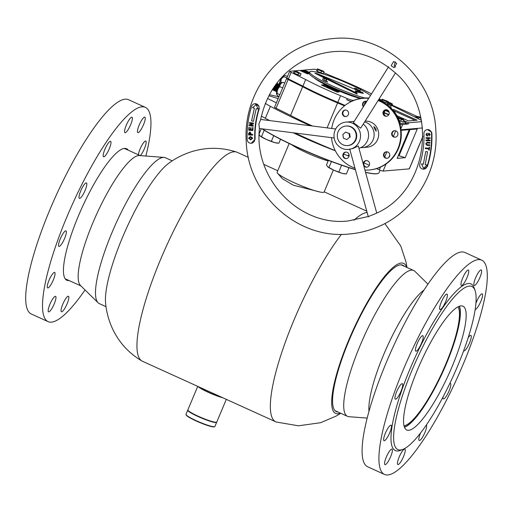 <?xml version="1.0" encoding="UTF-8"?>
<svg xmlns="http://www.w3.org/2000/svg" width="513" height="513" viewBox="0 0 513 513"><rect width="100%" height="100%" fill="white"/><g stroke="black" fill="none" stroke-linecap="round" stroke-linejoin="round"><path stroke-width="0.77" d="M277.668 173.388L282.323 178.671L293.25 185.167L320.324 192.099M337.964 412.016A80.4 18.013 -65.6 0 1 336.348 411.638A80.4 18.013 -65.6 0 1 349.148 340.26A80.4 18.013 -65.6 0 1 402.852 265.234A80.4 18.013 -65.6 0 1 404.193 266.202M340.42 413.132A82.362 18.455 -65.6 0 1 348.648 340.305A82.362 18.455 -65.6 0 1 406.649 267.318M340.754 413.279L336.175 416.062L320.542 422.712L298.438 425.803L276.308 422.026A114.713 25.701 -65.6 0 1 275.757 421.808A114.713 25.701 -65.6 0 1 294.013 319.965A114.713 25.701 -65.6 0 1 341.478 234.319M353.983 220.257A114.713 25.701 -65.6 0 1 367.128 212.427M275.757 421.808L142.357 361.216A114.713 25.701 -65.6 0 1 141.838 360.947A114.713 25.701 -65.6 0 1 160.614 259.373A114.713 25.701 -65.6 0 1 236.692 152.105A114.713 25.701 -65.6 0 1 237.243 152.323L248.407 157.395M141.838 360.947C128.385 352.906 118.458 341.838 112.058 327.736C108.455 319.567 106.287 311.224 105.556 302.702A82.362 18.455 -65.6 0 1 122.44 237.557A82.362 18.455 -65.6 0 1 168.963 163.102C175.863 158.049 183.577 154.195 192.086 151.534C206.925 147.071 221.789 147.263 236.692 152.105M333.373 169.976L324.12 191.99A25.49 3.129 -157.2 0 1 305.806 187.559A25.49 3.129 -157.2 0 1 279.925 175.177A25.49 3.129 -157.2 0 1 277.116 172.233L289.185 143.531M365.525 172.24A68.633 8.42 22.8 0 0 378.158 173.4L377.908 173.503A68.441 8.394 -157.2 0 1 365.57 172.406M355.381 169.694A68.441 8.394 -157.2 0 1 261.976 128.827M293.949 132.886A68.441 8.394 22.8 0 0 330.795 148.796M335.316 150.764A68.633 8.42 -157.2 0 1 293.256 132.796M262.323 128.872A68.633 8.42 22.8 0 0 355.336 169.508M378.158 173.4A68.633 8.42 22.8 0 0 379.049 172.644L380.088 170.169M197.736 386.372L187.867 409.861A15.685 1.924 22.8 0 0 191.368 412.779A15.685 1.924 22.8 0 0 207.028 419.852A15.685 1.924 22.8 0 0 216.787 422.019L226.316 399.351M198.191 386.578A15.685 1.924 22.8 0 0 201.429 388.86A15.685 1.924 22.8 0 0 222.879 397.793M199.519 387.18A14.383 1.763 22.8 0 0 202.34 389.123A14.383 1.763 22.8 0 0 221.558 397.19M214.697 426.675L214.274 426.848A15.358 1.885 -157.2 0 1 213.947 426.919A15.358 1.885 -157.2 0 1 198.852 422.148A15.358 1.885 -157.2 0 1 186.174 415.03L185.995 414.613A15.685 1.924 22.8 0 0 198.948 421.885A15.685 1.924 22.8 0 0 214.363 426.745A15.685 1.924 22.8 0 0 214.697 426.675A15.685 1.924 22.8 0 0 214.902 426.502L216.659 422.321A15.685 1.924 -157.2 0 1 216.12 422.565A15.685 1.924 -157.2 0 1 199.814 417.313A15.685 1.924 -157.2 0 1 187.739 410.163A15.685 1.924 -157.2 0 1 187.854 410.034M187.739 410.163L185.982 414.344A15.685 1.924 22.8 0 0 185.995 414.613M172.246 160.851L165.507 157.786A80.073 17.942 114.4 0 0 164.064 157.427L139.459 155.554A71.576 16.038 114.4 0 0 123.665 167.809A71.576 16.038 114.4 0 0 87.954 235.3A71.576 16.038 114.4 0 0 80.451 285.452L98.054 302.747A80.073 17.942 114.4 0 0 99.278 303.6L106.011 306.659M164.064 157.427A80.073 17.942 114.4 0 0 146.397 171.137A80.073 17.942 114.4 0 0 106.447 246.644A80.073 17.942 114.4 0 0 98.054 302.747M368.962 411.291A71.576 16.038 -65.6 0 1 383.641 354.714A71.576 16.038 -65.6 0 1 424.046 290.025M459.212 306.319A67.652 15.159 -65.6 0 1 459.783 308.101A67.652 15.159 -65.6 0 1 446.265 363.909A67.652 15.159 -65.6 0 1 406.091 426.309A67.652 15.159 -65.6 0 1 404.372 427.06M458.019 306.857A66.017 14.794 -65.6 0 1 445.848 363.941A66.017 14.794 -65.6 0 1 403.994 425.803M367.141 418.089L348.936 416.703A80.073 17.942 -65.6 0 1 347.493 416.344A80.073 17.942 -65.6 0 1 360.235 345.255A80.073 17.942 -65.6 0 1 413.722 270.531A80.073 17.942 -65.6 0 1 414.946 271.383L427.97 284.176M269.389 94.693L278.918 96.835M417.268 128.975L401.083 130.34L409.227 129.654L397.165 158.363L405.199 157.683L417.268 128.975M287.017 78.425L286.741 78.451A3.27 0.404 22.8 0 0 286.626 78.502A3.27 0.404 22.8 0 0 288.133 79.521L302.664 86.729A60.136 7.374 22.8 0 0 337.586 102.901L344.473 105.877M376.606 168.604L379.331 169.841A3.27 0.404 22.8 0 0 383.07 171.085L409.239 168.88A3.27 0.404 22.8 0 0 409.355 168.828L422.962 136.452M268.831 95.745L278.168 98.624M267.491 98.451L276.398 102.831M265.356 103.344A19.609 2.405 22.8 0 0 270.364 106.332A117.657 14.435 22.8 0 0 310.237 125.73M286.626 78.502L274.558 107.204A3.27 0.404 22.8 0 0 276.065 108.224L290.595 115.431A60.136 7.374 22.8 0 0 312.507 126.018M337.586 102.901L327.089 127.865M363.929 162.839L369.302 165.282M302.664 86.729L290.595 115.431M343.588 154.015A117.657 14.435 22.8 0 0 348.269 155.875A13.075 1.603 -157.2 0 1 349.052 156.189M261.386 116.021A19.609 2.405 22.8 0 0 265.336 118.291A117.657 14.435 22.8 0 0 269.723 120.587M295.065 133.027A117.657 14.435 22.8 0 0 335.252 150.642M398.248 155.766L399.056 155.702L410.028 129.59M399.056 155.702L405.199 157.683M287.12 78.194L286.998 78.47A3.27 0.404 22.8 0 0 288.312 79.393L302.478 86.633A60.136 7.374 22.8 0 0 344.64 105.742M302.728 86.037L302.478 86.633M289.646 71.326L286.876 77.905A3.27 0.404 22.8 0 0 288.383 78.925L302.914 86.133A60.136 7.374 22.8 0 0 337.836 102.305L340.6 95.726A60.136 7.374 22.8 0 1 305.677 79.553L291.147 72.346A3.27 0.404 22.8 0 1 289.646 71.326A3.27 0.404 22.8 0 1 289.762 71.275L294.334 70.89M422.52 127.955L401.019 129.77L422.52 127.955M351.456 101.414A6.534 0.802 -157.2 0 1 346.775 99.804L347.275 98.605L340.6 95.726M353.957 100.291A7.842 0.962 22.8 0 0 353.213 100.317A6.534 0.802 -157.2 0 1 353.04 100.362A6.534 0.802 -157.2 0 1 347.275 98.605M360.306 98.515A29.414 3.61 -157.2 0 1 334.046 88.826A29.414 3.61 -157.2 0 1 314.219 77.905M417.428 117.907L415.145 116.695L417.608 117.483M329.705 87.582L323.62 84.818L321.439 84.998L337.092 92.116L339.273 91.93L323.62 84.818M294.648 70.858L299.823 70.422L307.358 73.846L309.262 73.744M400.871 128.731L402.679 124.441L408.213 123.973L408.714 122.78L403.686 120.683M388.899 114.54L384.154 112.565M408.714 122.78L421.654 121.684M391.323 105.261L421.404 120.298M378.908 99.24A7.842 0.962 22.8 0 0 385.353 102.433A6.534 0.802 -157.2 0 1 387.809 103.511M371.527 93.853L370.213 93.225A60.136 7.374 -157.2 0 0 334.194 77.142L323.69 72.743M316.912 69.915A3.27 0.404 22.8 0 0 314.411 69.191L304.35 70.044L309.519 72.391M392.637 109.763L393.965 109.654L417.146 120.189L408.425 120.927L396.985 115.726M389.155 112.167L385.532 110.519M385.847 110.333L387.687 110.18M303.523 72.102L301.06 70.717L306.992 73.417L303.523 72.102M300.996 70.743L304.491 72.019M299.925 70.473L304.324 70.101L309.493 72.448M301.811 70.691L304.485 71.416L307.806 73.308L301.811 70.691M309.185 73.192L302.933 70.595L303.779 70.525L308.287 72.923L309.262 72.993M309.301 72.904L304.017 70.505L308.916 72.359L304.921 70.428L309.474 72.493M309.41 72.647L305.806 71.211L309.339 72.814M339.138 91.942L329.686 87.646M321.548 85.049L323.594 84.876M336.304 91.5L334.688 90.333L336.81 91.032L337.855 91.808L335.342 90.724L337.028 91.808L334.098 90.468L336.323 91.545M334.63 90.365L336.81 91.032M335.399 90.647L336.124 91.154M334.014 90.5L334.733 90.839M334.79 90.782L336.278 91.558M330.378 89.025L329.686 88.711L331.366 88.569L332.058 88.884L331.27 88.948L332.988 89.73L334.47 89.98L332.79 90.121L331.084 88.967L330.378 89.025M328.346 88.101L329.404 88.012L328.878 87.531L325.8 86.947L329.064 87.511L330.122 88.268L328.936 88.371L328.243 88.056L329.474 87.947M325.075 86.614L321.972 85.203L325.55 85.927L324.056 86.049L325.075 86.614M381.71 100.17L379.107 98.926M417.896 116.797L391.515 104.806M346.775 99.804L351.072 101.657M345.05 105.421L337.836 102.305A60.136 7.374 22.8 0 1 302.914 86.133L305.677 79.553M408.213 123.973L405.866 122.998M336.785 91.096L337.9 91.859M336.098 91.218L337.003 91.872M334.765 90.839L335.258 91.224M329.795 88.762L331.366 88.569M331.34 88.627L331.924 88.896M332.988 89.73L331.27 88.948M332.963 89.794L333.777 89.666M333.751 89.724L334.335 89.993M332.206 89.858L332.802 89.749M325.909 86.992L326.986 86.844M326.961 86.902L329.064 87.511M329.038 87.576L330.096 88.326M322.138 85.248L323.363 85.735M323.337 85.799L324.857 85.613M324.832 85.671L325.415 85.94M325.133 86.614L324.056 86.049M304.466 72.076L306.966 73.474M306.325 73.179L301.676 71.018L306.338 73.147M303.702 72.141L306.351 73.173M301.702 71.012L303.728 72.083M301.913 70.743L302.26 70.653M302.234 70.711L304.485 71.416M304.459 71.474L305.761 72.314M307.672 73.321L305.536 72.275M305.068 72.025L302.651 70.967L305.132 71.961M302.651 70.967L304.889 71.987M306.216 71.98L308.262 72.981L308.973 72.865M303.042 70.647L303.779 70.525M303.754 70.582L304.292 70.826M305.575 71.692L303.779 70.871M305.549 71.749L306.165 71.64M306.139 71.698L306.678 71.942M304.895 70.486L309.448 72.557M309.313 72.878L305.806 71.211M304.209 70.544L308.89 72.416M393.554 110.628L393.965 109.654M283.747 75.661A5.438 1.231 114.4 0 0 283.657 75.674A5.438 1.231 114.4 0 0 281.15 78.842A5.438 1.231 114.4 0 0 279.175 84.247M287.472 76.488L285.709 75.687L283.875 75.623L283.753 76.591L281.284 78.867L280.848 82.067L279.303 84.305M286.934 78.034L283.753 76.591M282.246 82.702L280.848 82.067M276.674 94.405L276.545 94.026A6.239 1.411 -65.6 0 1 278.796 86.575A6.239 1.411 -65.6 0 1 281.566 82.978L283.138 82.343C280.88 83.241 279.777 84.683 279.835 86.671C277.796 88.396 276.924 90.673 277.212 93.501L276.674 94.405L277.886 95.989L279.053 96.521M279.925 84.69L278.258 87.005L276.937 91.019M279.13 84.568L279.976 84.613L278.129 86.947L276.808 91.455M279.168 84.536L276.597 89.518L276.347 91.134L276.731 91.756M279.463 84.401L277.552 86.684L276.469 89.461L276.52 91.647M278.822 85.985L278.95 85.524M276.347 91.083L277.642 86.748L279.098 84.44M279.405 84.356L278.386 84.459L277.097 86.479L275.763 90.865L276.449 91.628M277.219 89.172L277.623 88.448M278.437 86.659L278.694 85.927M278.886 84.132L276.975 86.421L275.891 89.198L275.936 91.385M278.238 85.722L278.373 85.261M278.828 84.094L278.008 84.01L276.52 86.216L275.186 90.602L275.872 91.365M276.635 88.909L277.046 88.185M277.854 86.396L278.117 85.665M278.303 83.869L276.392 86.158L275.314 88.935L275.359 91.122M277.661 85.459L277.796 84.998M278.251 83.831L277.43 83.747L275.943 85.953L274.609 90.339L275.295 91.102M276.058 88.646L276.462 87.922M277.276 86.133L277.533 85.402M277.725 83.606L275.814 85.895L274.731 88.672L274.782 90.859M277.084 85.196L277.212 84.735M277.668 83.568L276.648 83.67L275.359 85.69L274.025 90.076L274.712 90.839M275.481 88.383L275.885 87.659M276.699 85.87L276.956 85.139M277.148 83.343L275.237 85.633L274.154 88.409L274.199 90.596M276.501 84.927L276.635 84.472M274.897 88.121L275.308 87.396M276.116 85.607L276.372 84.869M275.923 84.664L276.058 84.203M274.32 87.858L274.724 87.127M275.539 85.344L275.795 84.607M273.737 87.595L274.147 86.864M277.065 89.685L277.347 89.23M276.481 89.422L276.764 88.967M275.904 89.153L276.186 88.704M274.154 86.838L273.448 89.813L274.134 90.577M275.327 88.89L275.603 88.441M273.833 87.319L273.621 90.333M272.954 88.653L272.922 89.871L273.551 90.307M274.744 88.627L275.026 88.178M272.769 88.929L273.038 90.07M272.339 89.608L272.974 90.044M274.166 88.364L274.449 87.915M273.583 88.101L273.865 87.652M279.822 94.687L277.212 93.501M282.657 87.954L279.835 86.671M284.715 83.055L283.138 82.343M273.705 87.704L274.07 87.075M274.282 87.967L274.647 87.338M275.641 85.158L275.853 84.517M272.871 88.775L272.91 89.833M274.865 88.23L275.224 87.601M276.218 85.421L276.43 84.78M273.993 87.082L273.487 90.096M275.443 88.499L275.808 87.864M276.796 85.684L277.007 85.049M276.982 83.395L275.289 85.677L274.231 88.396L274.07 90.359M276.02 88.762L276.385 88.127M277.379 85.947L277.591 85.312M277.565 83.657L275.866 85.947L274.814 88.659L274.647 90.621M276.603 89.025L276.962 88.396M277.956 86.21L278.168 85.575M278.142 83.92L276.449 86.21L275.391 88.922L275.224 90.884M277.18 89.288L277.546 88.659M278.54 86.473L278.751 85.838M278.719 84.183L277.026 86.473L275.968 89.185L275.808 91.147M279.303 84.446L277.604 86.735L276.552 89.454L276.385 91.41M279.88 84.709L278.187 86.998L276.885 91.192M273.66 87.858L273.98 87.313M274.237 88.121L274.564 87.576M275.75 84.953L275.93 84.401M272.922 88.691L272.865 89.506M274.814 88.383L275.141 87.838M276.334 85.216L276.507 84.664M274.083 86.947L273.448 89.769M275.398 88.646L275.718 88.101M276.911 85.479L277.084 84.927M276.815 83.51L275.327 85.697L274.025 90.032M275.975 88.909L276.302 88.364M277.495 85.748L277.668 85.19M277.43 83.747L275.904 85.96L274.602 90.294M276.558 89.172L276.879 88.627M278.072 86.011L278.245 85.453M278.008 84.01L276.481 86.222L275.186 90.557M277.135 89.435L277.462 88.89M278.649 86.274L278.822 85.716M278.591 84.273L277.065 86.485L275.763 90.82M279.713 84.831L278.219 87.011L276.924 91.064M359.485 90.756L356.509 89.384L357.266 87.595L359.613 88.262L360.812 88.954L360.055 90.743L359.485 90.756L360.235 88.961L358.465 88.281L357.708 90.076M360.812 88.954L360.235 88.961M358.465 88.281L357.266 87.595M323.382 77.918L322.632 79.714L323.831 80.406L324.582 78.611L323.382 77.918L326.935 79.284L326.178 81.073L323.831 80.406M326.935 79.284L326.358 79.291L325.601 81.086M326.358 79.291L324.582 78.611M413.228 119.766L414.408 120.286L413.228 119.766M413.202 119.824L414.408 120.286M394.683 111.334L395.863 111.853L394.683 111.334M394.657 111.398L395.863 111.853M415.164 120.356L393.349 110.584M388.572 110.968L386.847 111.116M390.111 107.217L390.496 107.23L391.252 105.434L387.648 103.902L387.244 104.851M391.355 108.41L390.835 107.82M391.675 104.434L391.111 105.749L387.527 104.197M390.31 102.869L390.252 102.908A2.616 0.321 22.8 0 0 387.681 102.145A2.616 0.321 22.8 0 0 387.661 102.164A2.616 0.321 22.8 0 0 389.848 103.427A2.616 0.321 22.8 0 0 392.464 104.21A2.616 0.321 22.8 0 0 392.483 104.19A2.616 0.321 22.8 0 0 390.553 103.036L390.316 102.876M387.559 102.44A2.616 0.321 22.8 0 0 387.539 102.465A2.616 0.321 22.8 0 0 389.72 103.729A2.616 0.321 22.8 0 0 392.336 104.511A2.616 0.321 22.8 0 0 392.355 104.492A2.616 0.321 22.8 0 0 392.362 104.46M390.303 107.39A2.616 0.321 22.8 0 0 391.079 107.499A2.616 0.321 22.8 0 0 391.098 107.48A2.616 0.321 22.8 0 0 390.579 107.031M375.92 128.692L373.868 126.519L374.58 128.808L376.176 131.213L375.92 128.692M365.647 101.176A3.27 3.155 -94.8 0 0 363.653 106.351M366.776 101.394A3.27 3.155 -94.8 0 0 363.422 106.723M345.435 110.045A3.27 3.155 -94.8 0 0 345.986 116.534M344.088 110.359A3.27 3.155 -94.8 0 0 345.736 116.566A3.27 3.155 -94.8 0 0 348.507 112.462A3.27 3.155 -94.8 0 0 344.088 110.359M345.967 152.092A3.27 3.155 -94.8 0 0 346.519 158.581M344.621 152.406A3.27 3.155 -94.8 0 0 346.269 158.613A3.27 3.155 -94.8 0 0 349.039 154.509A3.27 3.155 -94.8 0 0 344.621 152.406M366.404 160.646A3.27 3.155 -94.8 0 0 366.955 167.135M363.666 165.481A3.27 3.155 -94.8 0 0 369.475 163.063A3.27 3.155 -94.8 0 0 363.275 164.051M386.616 151.784A3.27 3.155 -94.8 0 0 387.168 158.273M385.269 152.098A3.27 3.155 -94.8 0 0 386.917 158.305A3.27 3.155 -94.8 0 0 389.688 154.201A3.27 3.155 -94.8 0 0 385.269 152.098M394.773 130.693A3.27 3.155 -94.8 0 0 395.318 137.183M393.42 131.007A3.27 3.155 -94.8 0 0 395.068 137.215A3.27 3.155 -94.8 0 0 397.838 133.111A3.27 3.155 -94.8 0 0 393.42 131.007M386.084 109.731A3.27 3.155 -94.8 0 0 386.635 116.227M384.737 110.045A3.27 3.155 -94.8 0 0 386.385 116.259A3.27 3.155 -94.8 0 0 389.155 112.148A3.27 3.155 -94.8 0 0 384.737 110.045M364.935 170.098A35.948 34.737 -94.8 0 0 369.078 170.002A35.948 34.737 -94.8 0 0 381.146 166.642A35.948 34.737 -94.8 0 0 400.756 132.668A35.948 34.737 -94.8 0 0 378.094 100.535M368.687 98.355A35.948 34.737 -94.8 0 0 363.024 98.355A35.948 34.737 -94.8 0 0 350.95 101.715A35.948 34.737 -94.8 0 0 331.712 128.455M369.078 170.002L369.578 169.957A35.948 34.737 -94.8 0 0 381.653 166.597A35.948 34.737 -94.8 0 0 401.249 132.418A35.948 34.737 -94.8 0 0 378.209 100.349M368.738 98.278A35.948 34.737 -94.8 0 0 363.531 98.31L363.024 98.355M360.812 147.609A13.075 12.633 -94.8 0 0 362.62 147.59A13.075 12.633 -94.8 0 0 367.013 146.365A13.075 12.633 -94.8 0 0 374.092 133.329A13.075 12.633 -94.8 0 0 364.628 121.914M362.62 147.59L367.148 147.205A13.075 12.633 -94.8 0 0 371.54 145.981A13.075 12.633 -94.8 0 0 378.254 130.873A13.075 12.633 -94.8 0 0 365.115 121.139M331.488 137.651A35.948 34.737 -94.8 0 0 354.97 168.181M366.776 101.401A3.27 3.155 -94.8 0 0 364.717 104.665M366.699 101.362A3.27 3.155 -94.8 0 0 364.499 105.005M386.84 110.032A3.27 3.155 -94.8 0 0 385.558 116.034M387.507 110.077A3.27 3.155 -94.8 0 0 384.744 115.579M403.468 121.19A6.534 0.802 -157.2 0 1 405.892 122.934A6.534 0.802 -157.2 0 1 405.661 123.037L405.155 124.229A6.534 0.802 -157.2 0 0 405.385 124.127L405.892 122.934M384.102 112.892L388.726 114.841M368.86 98.086A36.603 35.371 -94.8 0 0 363.422 98.111A36.603 35.371 -94.8 0 0 351.476 101.369L351.424 101.491M378.331 100.163A36.603 35.371 -94.8 0 1 400.159 123.498L399.877 124.165M400.159 123.498L405.661 123.037M400.018 124.665L405.155 124.229M400.409 123.479A36.603 35.371 -94.8 0 0 378.389 100.073M368.885 98.047A36.603 35.371 -94.8 0 0 363.679 98.086L363.422 98.111M326.197 81.028A22.553 2.764 22.8 0 0 327.608 81.811L325.223 81.214A26.471 3.245 -157.2 0 1 322.818 79.874L322.715 79.515M360.068 90.711L357.125 89.794A22.553 2.764 22.8 0 0 355.079 88.646L354.521 88.159L356.721 88.884M361.299 98.355A34.32 4.207 -157.2 0 1 326.775 84.703A34.32 4.207 -157.2 0 1 309.204 73.128L309.711 71.935A34.32 4.207 -157.2 0 1 310.788 71.41A34.32 4.207 -157.2 0 1 357.17 87.813M364.897 98.009A34.32 4.207 -157.2 0 1 329.243 84.446A34.32 4.207 -157.2 0 1 309.711 71.935M325.454 78.483L314.86 73.25L317.509 73.737L356.663 93.071L357.157 94.142L326.101 78.803M355.547 91.077L357.054 93.456L355.227 90.795L362.409 92.417L317.214 73.609L362.55 92.475L363.358 93.43L355.984 91.763M360.562 89.544A34.32 4.207 -157.2 0 1 370.495 95.489M355.227 90.795L355.605 91.68M317.361 68.845L316.604 70.64L317.438 71.474L323.299 73.68L324.049 71.891L323.216 71.057L317.361 68.845L318.195 69.678L317.438 71.474M318.195 69.678L321.542 71.198L320.785 72.993M321.542 71.198L324.049 71.891M294.379 70.788L293.622 72.583L294.456 73.41L300.317 75.623L301.067 73.827L296.886 71.474L294.379 70.788L295.212 71.615L294.456 73.41M295.212 71.615L298.56 73.141L297.803 74.93M298.56 73.141L301.067 73.827M399.409 120.67L403.16 121.927L403.917 120.132L403.083 119.298L397.832 117.259M398.203 117.99L401.403 119.439L400.653 121.235M401.403 119.439L403.917 120.132M420.769 117.285L418.024 116.483L418.858 117.317L418.268 118.727M418.024 116.483L417.287 118.24M418.858 117.317L420.993 118.285M382.948 100.041L388.809 102.254L387.975 101.42L382.114 99.208L382.948 100.041L382.474 101.164M382.114 99.208L381.492 100.689M386.295 101.561L385.847 102.638M431.241 132.072A3.924 3.79 -94.8 0 0 423.937 133.649A87.588 84.632 85.2 0 1 419.846 164.006A3.924 3.79 -94.8 0 0 423.776 169.149A3.924 3.79 -94.8 0 0 427.053 166.481A95.431 92.212 -94.8 0 0 431.516 133.399A3.924 3.79 -94.8 0 0 431.241 132.072M423.776 169.149L427.425 166.449A95.431 92.212 -94.8 0 0 431.882 133.367L431.568 132.046L427.4 129.616M427.598 151.835L425.739 151.457L423.34 164.275L421.481 163.891L423.552 168.309L427.066 165.039L425.206 164.654L427.598 151.835M427.913 134.477L428.977 133.117L430.157 134.521L429.035 135.996L429.676 134.534L429.054 133.797L427.207 136.202L425.944 134.662L427.066 133.066L427.258 133.739L426.399 134.643L427.175 135.528M427.22 136.202L425.944 134.662L426.996 133.072M429.048 135.996L429.676 134.534M430.106 140.113L430.099 140.793L425.976 140.722L425.982 140.043L427.913 140.075L427.932 138.401L426.002 138.369L426.008 137.689L430.131 137.766L430.125 138.439L428.387 138.407L428.368 140.087L430.106 140.113M429.804 144.871L429.759 145.545L426.874 145.339L425.726 143.73L427.053 142.293L429.945 142.499L429.907 143.172L426.854 142.967L426.175 143.762L426.912 144.666L429.804 144.871M429.58 147.225L429.253 150.226L428.797 150.168L428.926 149.001L425.296 148.558L425.367 147.885L429.003 148.334L429.125 147.167L429.58 147.225M421.5 163.891L423.565 168.296M425.758 151.457L423.34 164.275M427.932 134.477L428.99 133.117M429.695 134.534L429.086 133.79M430.099 140.793L425.976 140.722L426.002 140.043M426.002 138.369L427.945 138.401L427.913 140.075M426.021 138.363L426.027 137.689M430.125 138.439L428.387 138.407M429.759 145.538L426.874 145.339L425.726 143.73L427.072 142.293M429.907 143.172L427.034 142.967M429.253 150.219L428.797 150.168L428.945 149.001L425.296 148.558L425.386 147.891M429.144 147.173L429.003 148.334M258.751 106.172A3.924 3.79 -94.8 0 0 251.633 106.39A95.431 92.212 -94.8 0 0 247.17 139.472A3.924 3.79 -94.8 0 0 251.287 143.255A3.924 3.79 -94.8 0 0 254.749 139.222A87.588 84.632 85.2 0 1 258.841 108.859A3.924 3.79 -94.8 0 0 258.751 106.172M251.287 143.255L255.115 139.19A87.588 84.632 85.2 0 1 259.212 108.827L258.969 106.153L254.91 103.716M251.024 139.844L248.568 138.254L250.613 136.593L252.762 138.17L250.697 139.863L248.568 138.254L250.286 136.605M251.562 120.895L253.409 121.344L256.237 108.621L258.084 109.07L256.16 104.581L252.543 107.724L254.39 108.172L251.562 120.895L253.409 121.337M252.678 135.118L248.593 134.99L248.613 133.463L249.902 131.95L251.114 133.54L251.088 134.393L252.697 134.444L252.678 135.118L248.581 134.99L248.613 133.463M252.428 129.847L252.595 127.519L253.056 127.557L252.832 130.565L248.728 130.219L248.94 127.359L249.395 127.397L249.235 129.577L250.504 129.686L250.652 127.686L251.107 127.724L250.96 129.725L252.428 129.847L252.614 127.525M249.414 123.242L249.498 122.569L253.563 123.126L253.473 123.857L250.325 125.095L253.275 125.499L253.191 126.172L249.126 125.614L249.215 124.883L252.364 123.678L249.414 123.242L249.517 122.569M256.167 104.588L252.543 107.724L254.403 108.166L251.575 120.888M256.25 108.621L258.077 109.064M251.069 139.132L252.306 138.177L250.267 137.317M250.697 139.151L252.325 138.177L250.254 137.317M250.633 137.298L249.023 138.247L250.677 139.158M248.632 133.463L249.921 131.944M250.633 134.38L249.902 132.623L249.049 134.329L250.633 134.38L249.882 132.623M252.832 130.558L248.728 130.219L248.952 127.365M250.671 127.686L250.504 129.686M253.191 126.166L249.126 125.614M249.145 125.614L249.215 124.883L252.364 123.646M252.383 123.646L249.433 123.242M395.568 67.1L394.176 65.478L395.299 61.817M368.578 216.492L374.612 213.998C428.83 192.067 439.859 107.839 393.157 71.076L389.335 67.979C372.707 55.59 354.233 50.133 333.905 51.614C325.761 52.313 317.906 54.218 310.327 57.347C283.599 69.306 267.036 90.064 260.636 119.619L258.885 124.075L259.45 128.449C253.634 179.088 299.579 226.765 348.205 220.962L368.802 216.396M396.684 63.439L393.599 61.496L391.118 65.735L394.112 67.684L396.684 63.439M376.722 212.991L358.311 145.993L353.059 148.443L348.417 149.443A13.729 13.261 -94.8 0 0 359.555 130.687A13.729 13.261 -94.8 0 0 346.108 122.088A13.729 13.261 -94.8 0 0 334.963 140.851A13.729 13.261 -94.8 0 0 348.417 149.443M358.946 148.308A13.729 13.261 -94.8 0 0 367.609 130.001A13.729 13.261 -94.8 0 0 363.236 124.127M388.63 66.696L353.386 122.652L360.697 128.154L395.388 73.07M354.175 121.408A13.729 13.261 -94.8 0 0 354.156 121.408L346.108 122.088M345.935 126.038L346.435 125.993A9.805 9.471 85.2 0 1 356.599 134.162A9.805 9.471 85.2 0 1 348.083 145.538L347.583 145.577A9.805 9.471 85.2 0 1 337.419 137.413A9.805 9.471 85.2 0 1 345.935 126.038A9.805 9.471 85.2 0 1 356.099 134.201A9.805 9.471 85.2 0 1 347.583 145.577M346.871 139.574L343.454 138.247L342.831 134.528L345.634 132.13L349.058 133.457L349.674 137.176L346.871 139.574L349.674 137.176M349.058 133.457L345.634 132.13M349.565 133.412L350.18 137.131M365.974 172.496L365.589 172.477M348.975 167.7L346.352 173.939L342.428 173.42L333.739 170.143L327.525 166.648L326.48 164.91L328.384 160.377M345.307 173.888L344.46 173.83A9.696 1.193 22.8 0 1 342.428 173.42A9.696 1.193 22.8 0 1 333.739 170.143A9.696 1.193 -157.2 0 1 327.64 166.763L327.525 166.648M331.443 161.537L328.98 167.385M341.53 165.192L338.92 171.9M280.528 139.26L278.88 143.185L274.949 142.665L266.266 139.389L260.046 135.894L259.007 134.156M261.284 128.744L259.168 133.778M277.828 143.133L276.982 143.076A9.696 1.193 22.8 0 1 274.949 142.665A9.696 1.193 22.8 0 1 266.266 139.389A9.696 1.193 -157.2 0 1 260.168 136.009L260.046 135.894M264.201 130.231L261.508 136.631M273.73 135.695L271.441 141.146M128.288 150.213A72.23 16.185 114.4 0 0 126.576 148.725A72.23 16.185 114.4 0 0 86.877 197.486A72.23 16.185 114.4 0 0 66.837 280.245A72.23 16.185 114.4 0 0 69.088 280.553M66.1 306.005A8.497 1.905 -65.6 0 1 61.432 311.744A8.497 1.905 -65.6 0 1 63.792 302.01A8.497 1.905 -65.6 0 1 68.46 296.27A8.497 1.905 -65.6 0 1 66.1 306.005M53.224 306.088A8.497 1.905 -65.6 0 1 48.555 311.827A8.497 1.905 -65.6 0 1 50.915 302.093A8.497 1.905 -65.6 0 1 55.584 296.354A8.497 1.905 -65.6 0 1 53.224 306.088M52.313 282.163A8.497 1.905 -65.6 0 1 47.638 287.902A8.497 1.905 -65.6 0 1 49.998 278.168A8.497 1.905 -65.6 0 1 54.667 272.429A8.497 1.905 -65.6 0 1 52.313 282.163M63.599 240.642A8.497 1.905 -65.6 0 1 58.931 246.375A8.497 1.905 -65.6 0 1 61.291 236.64A8.497 1.905 -65.6 0 1 65.959 230.901A8.497 1.905 -65.6 0 1 63.599 240.642M84.074 192.644A8.497 1.905 -65.6 0 1 79.406 198.377A8.497 1.905 -65.6 0 1 81.759 188.643A8.497 1.905 -65.6 0 1 86.434 182.904A8.497 1.905 -65.6 0 1 84.074 192.644M108.243 151.034A8.497 1.905 -65.6 0 1 103.568 156.773A8.497 1.905 -65.6 0 1 105.928 147.032A8.497 1.905 -65.6 0 1 110.596 141.299A8.497 1.905 -65.6 0 1 108.243 151.034M129.629 126.961A8.497 1.905 -65.6 0 1 124.954 132.7A8.497 1.905 -65.6 0 1 127.314 122.966A8.497 1.905 -65.6 0 1 131.988 117.227A8.497 1.905 -65.6 0 1 129.629 126.961M138.375 154.798A8.497 1.905 -65.6 0 1 141.107 146.808A8.497 1.905 -65.6 0 1 145.775 141.069A8.497 1.905 -65.6 0 1 143.422 150.803A8.497 1.905 -65.6 0 1 140.357 155.619M142.505 126.878A8.497 1.905 -65.6 0 1 137.83 132.617A8.497 1.905 -65.6 0 1 140.19 122.883A8.497 1.905 -65.6 0 1 144.858 117.144A8.497 1.905 -65.6 0 1 142.505 126.878M85.03 289.954A117.657 26.362 -65.6 0 1 48.049 321.613L31.229 313.969A117.657 26.362 -65.6 0 1 63.875 179.159A117.657 26.362 -65.6 0 1 128.545 99.721L145.365 107.358A117.657 26.362 -65.6 0 1 145.859 156.042M48.049 321.613A117.657 26.362 -65.6 0 1 80.695 186.796A117.657 26.362 -65.6 0 1 145.365 107.358M447.041 389.149A89.551 20.065 114.4 0 0 475.096 290.634A89.551 20.065 114.4 0 0 422.661 347.006A89.551 20.065 114.4 0 0 403.013 449.337A89.551 20.065 114.4 0 0 447.041 389.149M475.096 290.634L474.236 288.146A91.513 20.507 114.4 0 0 420.654 345.749A91.513 20.507 114.4 0 0 400.57 450.324L403.013 449.337M397.69 389.444A8.497 1.905 114.4 0 0 395.337 399.178A8.497 1.905 114.4 0 0 400.005 393.439A8.497 1.905 114.4 0 0 402.365 383.705A8.497 1.905 114.4 0 0 397.69 389.444M386.404 430.965A8.497 1.905 114.4 0 0 384.045 440.705A8.497 1.905 114.4 0 0 388.713 434.966A8.497 1.905 114.4 0 0 391.073 425.226A8.497 1.905 114.4 0 0 386.404 430.965M387.315 454.89A8.497 1.905 114.4 0 0 384.962 464.631A8.497 1.905 114.4 0 0 389.63 458.891A8.497 1.905 114.4 0 0 391.99 449.157A8.497 1.905 114.4 0 0 387.315 454.89M400.191 454.807A8.497 1.905 114.4 0 0 397.838 464.547A8.497 1.905 114.4 0 0 402.506 458.808A8.497 1.905 114.4 0 0 404.866 449.067A8.497 1.905 114.4 0 0 400.191 454.807M420.583 432.901A8.497 1.905 114.4 0 0 419.224 440.475A8.497 1.905 114.4 0 0 423.892 434.735A8.497 1.905 114.4 0 0 426.303 425.027M443.033 396.959A8.497 1.905 114.4 0 0 443.386 398.864A8.497 1.905 114.4 0 0 448.061 393.125A8.497 1.905 114.4 0 0 450.414 383.391A8.497 1.905 114.4 0 0 449.818 383.467M463.688 350.732A8.497 1.905 114.4 0 0 463.861 350.866A8.497 1.905 114.4 0 0 468.529 345.127A8.497 1.905 114.4 0 0 470.889 335.393A8.497 1.905 114.4 0 0 468.17 337.753M475.218 309.365A8.497 1.905 114.4 0 0 479.822 303.606A8.497 1.905 114.4 0 0 482.182 293.872A8.497 1.905 114.4 0 0 477.507 299.605A8.497 1.905 114.4 0 0 475.949 303.196M418.166 341.446A8.497 1.905 114.4 0 0 415.806 351.181A8.497 1.905 114.4 0 0 420.48 345.441A8.497 1.905 114.4 0 0 422.834 335.707A8.497 1.905 114.4 0 0 418.166 341.446M442.334 299.836A8.497 1.905 114.4 0 0 439.974 309.57A8.497 1.905 114.4 0 0 444.643 303.837A8.497 1.905 114.4 0 0 447.003 294.096A8.497 1.905 114.4 0 0 442.334 299.836M463.72 275.763A8.497 1.905 114.4 0 0 461.36 285.504A8.497 1.905 114.4 0 0 466.028 279.765A8.497 1.905 114.4 0 0 468.388 270.03A8.497 1.905 114.4 0 0 463.72 275.763M476.596 275.68A8.497 1.905 114.4 0 0 474.236 285.42A8.497 1.905 114.4 0 0 478.905 279.681A8.497 1.905 114.4 0 0 481.265 269.941A8.497 1.905 114.4 0 0 476.596 275.68M449.125 394.972A117.657 26.362 114.4 0 0 481.771 260.162A117.657 26.362 114.4 0 0 417.095 339.6A117.657 26.362 114.4 0 0 384.455 474.41A117.657 26.362 114.4 0 0 449.125 394.972M481.771 260.162L464.951 252.518A117.657 26.362 114.4 0 0 400.275 331.956A117.657 26.362 114.4 0 0 367.635 466.772L384.455 474.41M425.598 352.078A67.979 15.23 114.4 0 0 406.738 429.971A67.979 15.23 114.4 0 0 444.104 384.07A67.979 15.23 114.4 0 0 462.963 306.184A67.979 15.23 114.4 0 0 425.598 352.078M404.462 427.284A67.979 15.23 114.4 0 0 438.307 381.441A67.979 15.23 114.4 0 0 459.443 306.235M328.128 160.999A25.49 3.129 -157.2 0 1 292.493 145.275A25.49 3.129 -157.2 0 1 291.75 144.756M389.797 155.073L388.803 157.446M386.045 164.006L383.07 171.085M422.962 136.227L409.239 168.88M395.722 130.841L393.356 136.484M386.917 151.797L384.705 157.061M380.46 167.155L379.331 169.841M288.133 79.521L276.065 108.224M348.269 155.875L348.955 154.24M265.336 118.291L270.364 106.332M288.492 78.976L288.312 79.393M288.383 78.925L291.147 72.346M353.079 100.644L353.213 100.317M327.467 82.157L327.608 81.811M415.017 116.996L416.569 117.086L415.498 116.797L417.447 117.868M431.516 133.399L431.882 133.367M427.053 166.481L427.425 166.449M254.749 139.222L255.115 139.19M258.841 108.859L259.212 108.827M406.989 267.472L406.065 262.194L400.788 246.048L384.846 223.514M366.782 211.164L324.19 191.817M277.751 170.72L263.945 164.455M124.332 148.417L140.152 155.606M65.132 278.751L80.951 285.94M459.783 308.101L459.359 306.261M413.722 270.531L401.237 264.862M347.493 416.344L335.008 410.669M406.091 426.309L404.43 427.207M387.514 104.21L388.059 102.914M332.802 38.59C384.301 32.819 434.216 77.726 435.87 131.027C438.788 171.893 413.856 212.619 376.773 227.317C367.949 230.953 358.792 233.178 349.302 233.992C297.803 239.763 247.888 194.857 246.234 141.556C243.322 100.689 268.254 59.957 305.331 45.266C314.161 41.624 323.318 39.398 332.802 38.59M334.181 137.991L259.443 128.506M349.783 149.321L368.347 216.864M335.701 128.962L260.675 119.439"/></g></svg>
